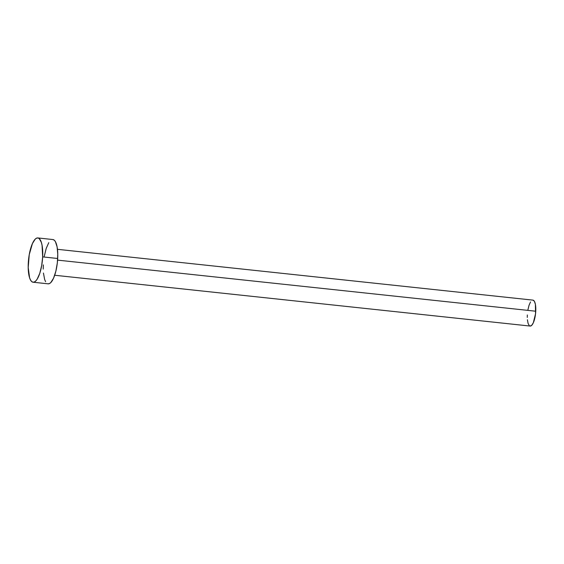 <?xml version="1.0" encoding="UTF-8"?>
<svg xmlns="http://www.w3.org/2000/svg" width="564" height="564" viewBox="0 0 564 564"><rect width="100%" height="100%" fill="white"/><g stroke="black" fill="none" stroke-linecap="round" stroke-linejoin="round"><path stroke-width="0.85" d="M54.687 275.253L530.16 326.062A13.042 4.054 -83.9 0 0 535.751 311.222L57.584 260.124L535.751 311.222A13.042 4.054 -83.9 0 0 532.931 300.126L57.465 249.316M42.66 256.881A22.264 6.916 96.1 0 1 33.1 282.226A22.264 6.916 96.1 0 1 28.278 263.275A22.264 6.916 96.1 0 1 37.83 237.938A22.264 6.916 96.1 0 1 42.66 256.881L57.69 258.488L42.66 256.881L41.687 265.517L39.769 273.321L37.196 279.109L35.779 280.957L34.355 282L32.973 282.204L31.69 281.556L30.548 280.082L29.596 277.841L28.2 267.491L29.25 254.646L32.395 243.634L35.151 239.207L36.575 238.163L37.957 237.959L39.247 238.607L41.334 242.323L42.06 245.241L42.66 256.881M33.1 282.226L48.137 283.826A22.264 6.916 -83.9 0 0 57.69 258.488A22.264 6.916 -83.9 0 0 52.868 239.545L37.83 237.938M44.281 256.253L46.199 248.449L48.772 242.661M52.995 239.566L54.278 240.208L55.42 241.681L57.098 246.849L57.768 254.272L57.338 262.831L55.857 271.206L53.573 278.137L50.816 282.564L49.392 283.607L48.01 283.812M45.585 281.69L44.634 279.448L43.435 273.032M43.231 269.099L43.308 264.883M527.904 309.911L529.025 305.336L530.534 301.944M533.001 300.133L534.425 301.373L535.405 304.398L535.546 313.76L533.34 322.728L531.725 325.322L530.082 326.048M529.328 325.668L528.108 323.496L527.403 319.739M527.284 317.433L527.333 314.966"/></g></svg>
